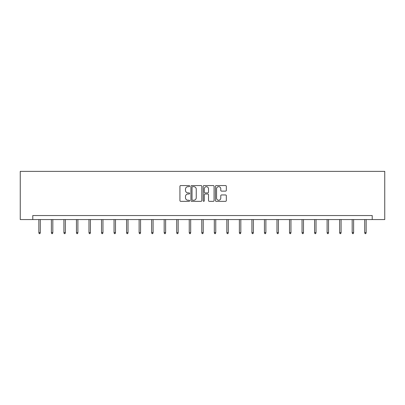 <?xml version="1.0" encoding="UTF-8"?>
<svg xmlns="http://www.w3.org/2000/svg" width="405" height="405" viewBox="0 0 405 405"><rect width="100%" height="100%" fill="white"/><g stroke="black" fill="none" stroke-linecap="round" stroke-linejoin="round"><path stroke-width="0.61" d="M189.646 186.118A0.552 0.552 0 0 0 189.094 185.566L180.716 185.566A0.79 0.79 0 0 0 179.926 186.356L179.926 200.551A0.79 0.79 0 0 0 180.716 201.341L189.094 201.341A0.552 0.552 0 0 0 189.646 200.789A0.552 0.552 0 0 0 189.094 200.237L188.011 200.237A2.521 2.521 0 0 1 185.485 197.711L185.485 196.531A2.521 2.521 0 0 1 188.011 194.005L189.094 194.005A0.552 0.552 0 0 0 189.646 193.453A0.552 0.552 0 0 0 189.094 192.901L188.011 192.901A2.521 2.521 0 0 1 185.485 190.38L185.485 189.196A2.521 2.521 0 0 1 188.011 186.67L189.094 186.67A0.552 0.552 0 0 0 189.646 186.118M225.544 191.13A0.79 0.79 0 0 0 226.334 190.34L226.334 186.356A0.79 0.79 0 0 0 225.544 185.566L216.24 185.566A0.79 0.79 0 0 0 215.455 186.356L215.455 200.551A0.79 0.79 0 0 0 216.24 201.341L225.544 201.341A0.79 0.79 0 0 0 226.334 200.551L226.334 195.742A0.79 0.79 0 0 0 225.544 194.952L221.565 194.952A0.79 0.79 0 0 0 220.776 195.742L220.776 198.126A2.111 2.111 0 0 1 218.665 200.237A2.111 2.111 0 0 1 216.559 198.126L216.559 188.781A2.111 2.111 0 0 1 218.665 186.67A2.111 2.111 0 0 1 220.776 188.781L220.776 190.34A0.79 0.79 0 0 0 221.565 191.13L225.544 191.13M372.215 219.566L384.75 219.566L384.75 171.361L20.25 171.361L20.25 219.566L372.215 219.566L372.215 215.546L32.785 215.546L32.785 219.566M201.811 186.356A0.79 0.79 0 0 0 201.022 185.566L191.717 185.566A0.79 0.79 0 0 0 190.927 186.356L190.927 200.551A0.79 0.79 0 0 0 191.717 201.341L201.022 201.341A0.79 0.79 0 0 0 201.811 200.551L201.811 186.356M203.978 185.566L213.283 185.566A0.79 0.79 0 0 1 214.073 186.356L214.073 200.551A0.79 0.79 0 0 1 213.283 201.341L209.304 201.341A0.79 0.79 0 0 1 208.514 200.551L208.514 194.795A0.79 0.79 0 0 0 207.724 194.005L205.082 194.005A0.79 0.79 0 0 0 204.292 194.795L204.292 200.789A0.552 0.552 0 0 1 203.74 201.341A0.552 0.552 0 0 1 203.189 200.789L203.189 186.356A0.79 0.79 0 0 1 203.978 185.566M192.583 186.67A0.552 0.552 0 0 0 192.031 187.226L192.031 199.685A0.552 0.552 0 0 0 192.583 200.237L193.727 200.237A2.521 2.521 0 0 0 196.253 197.711L196.253 189.196A2.521 2.521 0 0 0 193.727 186.67L192.583 186.67M208.514 188.821A2.111 2.111 0 0 0 206.403 186.71A2.111 2.111 0 0 0 204.292 188.821L204.292 192.112A0.79 0.79 0 0 0 205.082 192.901L207.724 192.901A0.79 0.79 0 0 0 208.514 192.112L208.514 188.821M40.292 232.597L39.973 233.639L39.169 233.639L38.85 232.597L40.292 232.597L40.292 219.566M38.85 232.597L38.85 219.566M52.827 232.597L52.508 233.639L51.703 233.639L51.379 232.597L52.827 232.597L52.827 219.566M51.379 232.597L51.379 219.566M65.362 232.597L65.038 233.639L64.238 233.639L63.914 232.597L65.362 232.597L65.362 219.566M63.914 232.597L63.914 219.566M77.892 232.597L77.573 233.639L76.768 233.639L76.449 232.597L77.892 232.597L77.892 219.566M76.449 232.597L76.449 219.566M90.426 232.597L90.107 233.639L89.302 233.639L88.978 232.597L90.426 232.597L90.426 219.566M88.978 232.597L88.978 219.566M102.961 232.597L102.637 233.639L101.832 233.639L101.513 232.597L102.961 232.597L102.961 219.566M101.513 232.597L101.513 219.566M115.491 232.597L115.172 233.639L114.367 233.639L114.048 232.597L115.491 232.597L115.491 219.566M114.048 232.597L114.048 219.566M128.026 232.597L127.702 233.639L126.902 233.639L126.578 232.597L128.026 232.597L128.026 219.566M126.578 232.597L126.578 219.566M140.56 232.597L140.236 233.639L139.431 233.639L139.112 232.597L140.56 232.597L140.56 219.566M139.112 232.597L139.112 219.566M153.09 232.597L152.771 233.639L151.966 233.639L151.647 232.597L153.09 232.597L153.09 219.566M151.647 232.597L151.647 219.566M165.625 232.597L165.301 233.639L164.501 233.639L164.177 232.597L165.625 232.597L165.625 219.566M164.177 232.597L164.177 219.566M178.16 232.597L177.835 233.639L177.031 233.639L176.712 232.597L178.16 232.597L178.16 219.566M176.712 232.597L176.712 219.566M190.689 232.597L190.37 233.639L189.565 233.639L189.246 232.597L190.689 232.597L190.689 219.566M189.246 232.597L189.246 219.566M203.224 232.597L202.9 233.639L202.1 233.639L201.776 232.597L203.224 232.597L203.224 219.566M201.776 232.597L201.776 219.566M215.754 232.597L215.435 233.639L214.63 233.639L214.311 232.597L215.754 232.597L215.754 219.566M214.311 232.597L214.311 219.566M228.288 232.597L227.969 233.639L227.165 233.639L226.84 232.597L228.288 232.597L228.288 219.566M226.84 232.597L226.84 219.566M240.823 232.597L240.499 233.639L239.699 233.639L239.375 232.597L240.823 232.597L240.823 219.566M239.375 232.597L239.375 219.566M253.353 232.597L253.034 233.639L252.229 233.639L251.91 232.597L253.353 232.597L253.353 219.566M251.91 232.597L251.91 219.566M265.888 232.597L265.569 233.639L264.764 233.639L264.44 232.597L265.888 232.597L265.888 219.566M264.44 232.597L264.44 219.566M278.422 232.597L278.098 233.639L277.298 233.639L276.974 232.597L278.422 232.597L278.422 219.566M276.974 232.597L276.974 219.566M290.952 232.597L290.633 233.639L289.828 233.639L289.509 232.597L290.952 232.597L290.952 219.566M289.509 232.597L289.509 219.566M303.487 232.597L303.168 233.639L302.363 233.639L302.039 232.597L303.487 232.597L303.487 219.566M302.039 232.597L302.039 219.566M316.022 232.597L315.697 233.639L314.893 233.639L314.574 232.597L316.022 232.597L316.022 219.566M314.574 232.597L314.574 219.566M328.551 232.597L328.232 233.639L327.427 233.639L327.108 232.597L328.551 232.597L328.551 219.566M327.108 232.597L327.108 219.566M341.086 232.597L340.762 233.639L339.962 233.639L339.638 232.597L341.086 232.597L341.086 219.566M339.638 232.597L339.638 219.566M353.621 232.597L353.297 233.639L352.492 233.639L352.173 232.597L353.621 232.597L353.621 219.566M352.173 232.597L352.173 219.566M366.15 232.597L365.831 233.639L365.026 233.639L364.708 232.597L366.15 232.597L366.15 219.566M364.708 232.597L364.708 219.566"/></g></svg>
